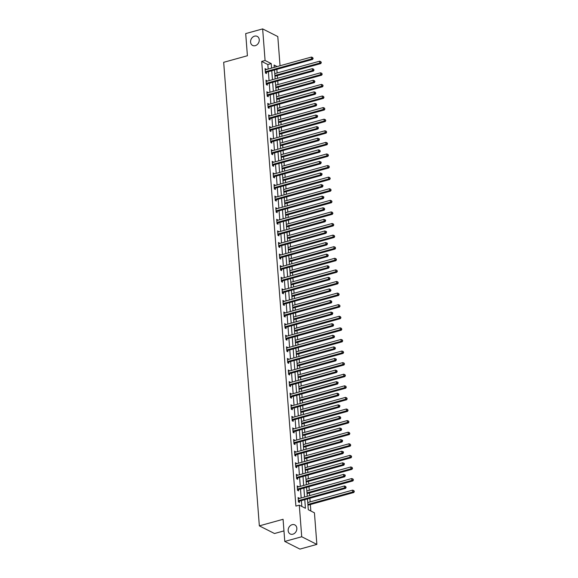 <?xml version="1.0" encoding="UTF-8"?>
<svg xmlns="http://www.w3.org/2000/svg" width="578" height="578" viewBox="0 0 578 578"><rect width="100%" height="100%" fill="white"/><g stroke="black" fill="none" stroke-linecap="round" stroke-linejoin="round"><path stroke-width="0.87" d="M292.143 524.68A5.079 4.147 116.8 0 1 294.802 524.896A5.079 4.147 116.8 0 1 296.738 529.788A5.079 4.147 116.8 0 1 292.873 534.188A5.079 4.147 116.8 0 1 290.214 533.971A5.079 4.147 116.8 0 1 288.27 529.08A5.079 4.147 116.8 0 1 292.143 524.68M254.551 36.154A5.079 4.147 116.8 0 1 257.21 36.371A5.079 4.147 116.8 0 1 259.146 41.262A5.079 4.147 116.8 0 1 255.281 45.662A5.079 4.147 116.8 0 1 252.622 45.438A5.079 4.147 116.8 0 1 250.686 40.554A5.079 4.147 116.8 0 1 254.551 36.154M283.964 530.9L274.499 533.523L259.349 525.864L223.679 62.308L247.406 55.741L245.701 33.596L262.643 28.9L277.794 36.559L280.041 65.755M310.841 511.003L310.343 504.543M310.14 501.899L309.859 498.265M309.656 495.621L309.447 492.947M309.244 490.303L308.97 486.676M308.76 484.032L308.558 481.358M308.356 478.714L308.074 475.08M307.872 472.436L307.662 469.762M307.46 467.118L307.185 463.491M306.983 460.847L306.774 458.166M306.571 455.529L306.289 451.895M306.087 449.25L305.885 446.577M305.675 443.933L305.401 440.306M305.198 437.662L304.989 434.981M304.787 432.344L304.505 428.71M304.303 426.065L304.1 423.392M303.891 420.748L303.616 417.121M303.414 414.477L303.204 411.796M303.002 409.159L302.72 405.525M302.518 402.88L302.316 400.207M302.113 397.563L301.832 393.929M301.629 391.292L301.42 388.611M301.217 385.974L300.936 382.34M300.733 379.695L300.531 377.022M300.329 374.378L300.047 370.744M299.845 368.107L299.635 365.426M299.433 362.789L299.151 359.155M298.949 356.51L298.747 353.837M298.544 351.193L298.262 347.559M298.06 344.921L297.851 342.241M297.648 339.604L297.374 335.97M297.164 333.325L296.962 330.652M296.76 328.008L296.478 324.374M296.276 321.736L296.066 319.056M295.864 316.419L295.589 312.785M295.387 310.14L295.177 307.467M294.975 304.823L294.693 301.189M294.491 298.551L294.289 295.871M294.079 293.234L293.805 289.6M293.602 286.955L293.393 284.282M293.191 281.638L292.909 278.004M292.706 275.366L292.504 272.686M292.295 270.042L292.02 266.415M291.818 263.77L291.608 261.097M291.406 258.453L291.124 254.819M290.922 252.181L290.72 249.501M290.517 246.857L290.235 243.23M290.033 240.585L289.824 237.912M289.621 235.268L289.34 231.634M289.137 228.996L288.935 226.316M288.733 223.672L288.451 220.045M288.249 217.4L288.039 214.727M287.837 212.083L287.562 208.448M287.353 205.804L287.15 203.131M286.948 200.487L286.666 196.86M286.464 194.215L286.255 191.542M286.052 188.898L285.778 185.263M285.568 182.619L285.366 179.946M285.164 177.302L284.882 173.675M284.679 171.03L284.47 168.35M284.268 165.713L283.993 162.078M283.791 159.434L283.581 156.761M283.379 154.116L283.097 150.49M282.895 147.845L282.693 145.165M282.483 142.528L282.209 138.893M282.006 136.249L281.797 133.576M281.594 130.931L281.313 127.304M281.11 124.66L280.908 121.98M280.698 119.343L280.424 115.708M280.222 113.064L280.012 110.391M279.81 107.746L279.528 104.112M279.326 101.475L279.123 98.795M278.921 96.158L278.639 92.523M278.437 89.879L278.228 87.206M278.025 84.561L277.743 80.927M277.541 78.29L277.339 75.61M277.137 72.972L276.855 69.338M307.467 498.93L308.298 509.717L314.439 512.823L316.867 544.404L301.723 536.745L299.288 505.165L305.43 508.272L304.772 499.674M301.723 536.745L284.773 541.442L299.924 549.1L316.867 544.404M268.178 69.042L267.831 64.526L261.69 61.42L295.9 506.104L299.288 505.165M301.832 506.451L301.384 500.613M301.181 497.969L300.488 489.024M300.285 486.38L299.599 477.428M299.397 474.784L298.703 465.839M298.501 463.195L297.815 454.243M297.612 451.599L296.926 442.647M296.716 440.01L296.03 431.058M295.828 428.414L295.141 419.462M294.932 416.825L294.245 407.873M294.043 405.229L293.357 396.277M293.154 393.64L292.461 384.688M292.258 382.044L291.572 373.092M291.37 370.455L290.676 361.503M290.474 358.859L289.788 349.907M289.585 347.27L288.892 338.318M288.689 335.674L288.003 326.722M287.801 324.085L287.107 315.133M286.905 312.488L286.218 303.537M286.016 300.9L285.33 291.948M285.12 289.303L284.434 280.352M284.231 277.715L283.545 268.763M283.336 266.118L282.649 257.167M282.447 254.522L281.761 245.578M281.558 242.933L280.865 233.982M280.662 231.337L279.976 222.393M279.774 219.748L279.08 210.797M278.878 208.152L278.191 199.208M277.989 196.563L277.296 187.612M277.093 184.967L276.407 176.023M276.205 173.378L275.511 164.427M275.309 161.782L274.622 152.83M274.42 150.193L273.734 141.242M273.524 138.597L272.838 129.645M272.635 127.008L271.949 118.057M271.739 115.412L271.053 106.46M270.851 103.823L270.164 94.871M269.962 92.227L269.269 83.275M269.066 80.638L268.38 71.686M266.155 69.606L265.092 68.572L265.432 73.03L266.458 73.543L266.364 72.344M267.043 81.195L265.981 80.161L266.321 84.619L267.347 85.139L267.253 83.933M267.939 92.791L266.87 91.758L267.217 96.215L268.243 96.728L268.149 95.529M268.828 104.38L267.766 103.346L268.105 107.804L269.131 108.324L269.037 107.118M269.724 115.976L268.654 114.943L269.001 119.4L270.027 119.913L269.933 118.714M270.612 127.565L269.55 126.531L269.89 130.989L270.916 131.509L270.822 130.303M271.501 139.161L270.439 138.128L270.786 142.585L271.805 143.098L271.718 141.899M272.397 150.75L271.335 149.716L271.674 154.174L272.7 154.694L272.606 153.495M273.286 162.346L272.224 161.313L272.57 165.77L273.589 166.291L273.502 165.084M274.182 173.935L273.119 172.901L273.459 177.359L274.485 177.88L274.391 176.68M275.07 185.531L274.008 184.498L274.355 188.955L275.374 189.476L275.28 188.269M275.966 197.12L274.904 196.087L275.244 200.544L276.27 201.065L276.176 199.865M276.855 208.716L275.793 207.683L276.139 212.14L277.158 212.661L277.064 211.454M277.751 220.305L276.689 219.272L277.028 223.737L278.054 224.25L277.96 223.05M278.639 231.901L277.577 230.868L277.917 235.325L278.943 235.846L278.849 234.639M279.535 243.49L278.466 242.457L278.813 246.922L279.839 247.435L279.745 246.235M280.424 255.086L279.362 254.053L279.701 258.511L280.727 259.031L280.633 257.824M281.32 266.682L280.251 265.642L280.597 270.107L281.623 270.62L281.529 269.42M282.209 278.271L281.146 277.238L281.486 281.696L282.512 282.216L282.418 281.009M283.097 289.867L282.035 288.834L282.382 293.292L283.401 293.805L283.314 292.605M283.993 301.456L282.931 300.423L283.271 304.881L284.297 305.401L284.203 304.194M284.882 313.052L283.82 312.019L284.166 316.477L285.185 316.99L285.099 315.79M285.778 324.641L284.716 323.608L285.055 328.066L286.081 328.586L285.987 327.379M286.666 336.237L285.604 335.204L285.951 339.662L286.97 340.175L286.876 338.975M287.562 347.826L286.5 346.793L286.84 351.251L287.866 351.771L287.772 350.564M288.451 359.422L287.389 358.389L287.736 362.847L288.754 363.36L288.66 362.16M289.347 371.011L288.285 369.978L288.624 374.436L289.65 374.956L289.556 373.749M290.235 382.607L289.173 381.574L289.513 386.032L290.539 386.545L290.445 385.345M291.131 394.196L290.062 393.163L290.409 397.621L291.435 398.141L291.341 396.934M292.02 405.792L290.958 404.759L291.298 409.217L292.324 409.73L292.23 408.53M292.916 417.381L291.847 416.348L292.193 420.806L293.219 421.326L293.125 420.127M293.805 428.977L292.743 427.944L293.082 432.402L294.108 432.922L294.014 431.715M294.693 440.566L293.631 439.533L293.978 443.991L294.997 444.511L294.91 443.312M295.589 452.162L294.527 451.129L294.867 455.587L295.893 456.107L295.799 454.9M296.478 463.751L295.416 462.718L295.763 467.176L296.781 467.696L296.695 466.497M297.374 475.347L296.312 474.314L296.651 478.772L297.677 479.292L297.583 478.085M298.262 486.936L297.2 485.903L297.547 490.361L298.566 490.881L298.472 489.682M299.158 498.532L298.096 497.499L298.436 501.957L299.462 502.477L299.368 501.27M284.773 541.442L283.076 519.297L259.349 525.864M261.69 61.42L265.078 60.48L262.643 28.9M271.566 68.103L271.219 63.587L265.078 60.48M304.57 497.037L303.876 488.085M303.674 485.441L302.988 476.489M302.785 473.844L302.099 464.9M301.889 462.255L301.203 453.304M301.001 450.659L300.314 441.715M300.105 439.07L299.418 430.119M299.216 427.474L298.53 418.53M298.327 415.885L297.634 406.934M297.432 404.289L296.745 395.338M296.543 392.7L295.849 383.749M295.647 381.104L294.961 372.153M294.758 369.515L294.065 360.564M293.862 357.919L293.176 348.968M292.974 346.33L292.28 337.379M292.078 334.734L291.391 325.782M291.189 323.145L290.503 314.194M290.293 311.549L289.607 302.597M289.405 299.96L288.718 291.009M288.509 288.364L287.822 279.412M287.62 276.775L286.934 267.824M286.731 265.179L286.038 256.227M285.835 253.59L285.149 244.639M284.947 241.994L284.253 233.042M284.051 230.405L283.365 221.453M283.162 218.809L282.469 209.857M282.266 207.213L281.58 198.268M281.378 195.624L280.684 186.672M280.482 184.028L279.795 175.083M279.593 172.439L278.907 163.487M278.697 160.843L278.011 151.898M277.808 149.254L277.122 140.302M276.913 137.658L276.226 128.713M276.024 126.069L275.338 117.117M275.135 114.473L274.442 105.521M274.239 102.884L273.553 93.932M273.351 91.288L272.657 82.336M272.455 79.699L271.768 70.747M277.115 66.571L274.08 65.039L274.261 67.359M274.463 70.003L275.15 78.948M275.359 81.592L276.046 90.544M276.248 93.188L276.934 102.133M277.144 104.777L277.83 113.729M278.032 116.373L278.719 125.318M278.921 127.962L279.615 136.914M279.817 139.558L280.503 148.503M280.706 151.147L281.399 160.099M281.602 162.743L282.288 171.695M282.49 174.332L283.184 183.284M283.386 185.928L284.073 194.88M284.275 197.517L284.968 206.469M285.171 209.113L285.857 218.065M286.059 220.702L286.746 229.654M286.955 232.298L287.642 241.25M287.844 243.887L288.53 252.839M288.74 255.483L289.426 264.435M289.629 267.072L290.315 276.024M290.517 278.668L291.211 287.62M291.413 290.257L292.1 299.209M292.302 301.853L292.995 310.805M293.198 313.442L293.884 322.394M294.086 325.038L294.78 333.99M294.982 336.634L295.669 345.579M295.871 348.223L296.565 357.175M296.767 359.819L297.453 368.764M297.656 371.408L298.342 380.36M298.551 383.004L299.238 391.949M299.44 394.593L300.127 403.545M300.336 406.19L301.022 415.134M301.225 417.778L301.911 426.73M302.113 429.375L302.807 438.326M303.009 440.963L303.696 449.915M303.898 452.56L304.592 461.511M304.794 464.148L305.48 473.1M305.683 475.745L306.376 484.696M306.578 487.333L307.265 496.285M267.831 64.526L271.219 63.587M265.15 69.353L266.111 69.085M266.039 80.949L267.007 80.682M266.935 92.538L267.896 92.27M267.824 104.134L268.792 103.867M268.719 115.723L269.68 115.456M269.608 127.319L270.569 127.052M270.504 138.908L271.465 138.641M271.393 150.504L272.354 150.237M272.289 162.093L273.25 161.826M273.177 173.689L274.138 173.422M274.066 185.278L275.034 185.011M274.962 196.874L275.923 196.607M275.851 208.463L276.819 208.196M276.746 220.059L277.707 219.792M277.635 231.648L278.603 231.388M278.531 243.244L279.492 242.977M279.42 254.833L280.388 254.573M280.316 266.429L281.276 266.162M281.204 278.025L282.165 277.758M282.1 289.614L283.061 289.347M282.989 301.21L283.95 300.943M283.885 312.799L284.846 312.532M284.773 324.395L285.734 324.128M285.662 335.984L286.63 335.717M286.558 347.58L287.519 347.313M287.447 359.169L288.415 358.902M288.343 370.765L289.303 370.498M289.231 382.354L290.199 382.087M290.127 393.95L291.088 393.683M291.016 405.539L291.984 405.272M291.912 417.135L292.873 416.868M292.8 428.724L293.761 428.457M293.696 440.32L294.657 440.053M294.585 451.909L295.546 451.642M295.481 463.505L296.442 463.238M296.37 475.094L297.33 474.827M297.258 486.69L298.226 486.423M298.154 498.279L299.115 498.019M265.685 71.629L266.711 72.149L312.597 59.44L311.571 58.92L265.685 71.629A0.795 0.65 -63.2 0 0 265.432 71.751L265.338 71.824M312.72 58.277L313.124 58.479L312.662 57.533L312.72 58.277L311.571 58.92L311.426 57.063L265.54 69.772A0.795 0.65 -63.2 0 1 265.288 69.786L265.179 69.772M266.711 72.149A0.795 0.65 -63.2 0 0 266.458 72.272L265.439 73.03M312.597 59.44L313.124 58.479M312.662 57.533L311.426 57.063M274.947 76.274L320.783 63.58L319.757 63.06L319.62 61.203L274.745 73.63M274.89 75.487L321.317 62.619L320.848 61.673L320.906 62.417M319.62 61.203L320.848 61.673M321.317 62.619L320.783 63.58M266.574 83.225L267.6 83.738L313.486 71.029L312.467 70.516L266.574 83.225A0.795 0.65 -63.2 0 0 266.328 83.348L266.234 83.42M313.608 69.866L314.02 70.075L313.551 69.122L313.608 69.866L312.467 70.516L312.322 68.659L266.436 81.368A0.795 0.65 -63.2 0 1 266.176 81.382L266.075 81.368M267.6 83.738A0.795 0.65 -63.2 0 0 267.354 83.868L266.328 84.626M313.486 71.029L314.02 70.075M313.551 69.122L312.322 68.659M267.469 94.814L268.495 95.334L314.381 82.625L313.355 82.105L267.469 94.814A0.795 0.65 -63.2 0 0 267.217 94.937L267.123 95.009M314.504 81.462L314.909 81.664L314.446 80.718L314.504 81.462L313.355 82.105L313.211 80.248L267.325 92.957A0.795 0.65 -63.2 0 1 267.065 92.971L266.964 92.957M268.495 95.334A0.795 0.65 -63.2 0 0 268.243 95.457L267.224 96.215M314.381 82.625L314.909 81.664M314.446 80.718L313.211 80.248M275.836 87.863L321.679 75.169L320.653 74.656L320.508 72.799L275.634 85.226M275.778 87.083L322.206 74.215L321.744 73.262L321.794 74.006M320.508 72.799L321.744 73.262M322.206 74.215L321.679 75.169M276.732 99.459L322.567 86.765L321.541 86.245L321.404 84.388L276.53 96.815M276.674 98.672L323.102 85.804L322.632 84.858L322.69 85.602M321.404 84.388L322.632 84.858M323.102 85.804L322.567 86.765M268.358 106.41L269.384 106.923L315.27 94.214L314.251 93.701L268.358 106.41A0.795 0.65 -63.2 0 0 268.113 106.533L268.019 106.605M315.393 93.051L315.805 93.26L315.335 92.307L315.393 93.051L314.251 93.701L314.107 91.844L268.221 104.553A0.795 0.65 -63.2 0 1 267.961 104.567L267.86 104.553M269.384 106.923A0.795 0.65 -63.2 0 0 269.138 107.053L268.113 107.811M315.27 94.214L315.805 93.26M315.335 92.307L314.107 91.844M269.254 117.999L270.273 118.519L316.166 105.81L315.14 105.29L269.254 117.999A0.795 0.65 -63.2 0 0 269.001 118.122L268.907 118.194M316.289 104.647L316.693 104.849L316.231 103.903L316.289 104.647L315.14 105.29L314.996 103.433L269.11 116.142A0.795 0.65 -63.2 0 1 268.849 116.156L268.748 116.142M270.273 118.519A0.795 0.65 -63.2 0 0 270.027 118.642L269.008 119.4M316.166 105.81L316.693 104.849M316.231 103.903L314.996 103.433M270.143 129.595L271.169 130.108L317.055 117.399L316.029 116.886L270.143 129.595A0.795 0.65 -63.2 0 0 269.897 129.718L269.803 129.79M317.178 116.236L317.589 116.445L317.532 115.701L317.12 115.499L317.178 116.236L316.029 116.886L315.891 115.029L269.998 127.738A0.795 0.65 -63.2 0 1 269.745 127.752L269.644 127.738M271.169 130.108A0.795 0.65 -63.2 0 0 270.916 130.238L269.897 130.996M317.055 117.399L317.589 116.445M317.12 115.499L315.891 115.029M277.621 111.048L323.463 98.354L322.437 97.841L322.293 95.984L277.418 108.411M277.563 110.268L323.991 97.4L323.521 96.447L323.579 97.191M322.293 95.984L323.521 96.447M323.991 97.4L323.463 98.354M278.517 122.644L324.352 109.95L323.326 109.43L323.189 107.573L278.314 120M278.452 121.857L324.887 108.996L324.417 108.043L324.475 108.787M323.189 107.573L324.417 108.043M324.887 108.996L324.352 109.95M279.405 134.241L325.241 121.539L324.222 121.026L324.077 119.169L279.203 131.596M279.347 133.453L325.775 120.585L325.306 119.639L325.363 120.376M324.077 119.169L325.306 119.639M325.775 120.585L325.241 121.539M280.301 145.829L326.137 133.135L325.111 132.615L324.966 130.758L280.099 143.185M280.236 145.049L326.664 132.181L326.202 131.228L326.259 131.972M324.966 130.758L326.202 131.228M326.664 132.181L326.137 133.135M281.19 157.426L327.025 144.724L326.006 144.211L325.862 142.354L280.987 154.781M281.132 156.638L327.56 143.77L327.09 142.824L327.148 143.561M325.862 142.354L327.09 142.824M327.56 143.77L327.025 144.724M282.086 169.014L327.921 156.32L326.895 155.8L326.751 153.943L281.883 166.37M282.021 168.234L328.449 155.366L327.986 154.413L328.044 155.157M326.751 153.943L327.986 154.413M328.449 155.366L327.921 156.32M282.974 180.611L328.81 167.916L327.791 167.396L327.647 165.539L282.772 177.966M282.917 179.823L329.344 166.955L328.875 166.009L328.933 166.746M327.647 165.539L328.875 166.009M329.344 166.955L328.81 167.916M283.87 192.199L329.706 179.505L328.68 178.985L328.535 177.128L283.661 189.555M283.805 191.419L330.233 178.551L329.771 177.598L329.828 178.342M328.535 177.128L329.771 177.598M330.233 178.551L329.706 179.505M284.759 203.796L330.594 191.101L329.576 190.581L329.431 188.724L284.557 201.151M284.701 203.008L331.129 190.14L330.659 189.194L330.717 189.938M329.431 188.724L330.659 189.194M331.129 190.14L330.594 191.101M285.648 215.384L331.49 202.69L330.464 202.17L330.32 200.313L285.445 212.74M285.59 214.604L332.018 201.736L331.555 200.783L331.613 201.527M330.32 200.313L331.555 200.783M332.018 201.736L331.49 202.69M286.544 226.981L332.379 214.286L331.353 213.766L331.216 211.909L286.341 224.336M286.486 226.193L332.914 213.325L332.444 212.379L332.502 213.123M331.216 211.909L332.444 212.379M332.914 213.325L332.379 214.286M287.432 238.57L333.275 225.875L332.249 225.355L332.104 223.498L287.23 235.932M287.374 237.789L333.802 224.921L333.34 223.968L333.39 224.712M332.104 223.498L333.34 223.968M333.802 224.921L333.275 225.875M288.328 250.166L334.163 237.471L333.138 236.951L333 235.094L288.126 247.521M288.27 249.378L334.698 236.51L334.229 235.564L334.286 236.308M333 235.094L334.229 235.564M334.698 236.51L334.163 237.471M289.217 261.755L335.059 249.06L334.033 248.547L333.889 246.683L289.014 259.117M289.159 260.974L335.587 248.106L335.117 247.153L335.175 247.897M333.889 246.683L335.117 247.153M335.587 248.106L335.059 249.06M290.113 273.351L335.948 260.656L334.922 260.136L334.785 258.279L289.91 270.706M290.048 272.563L336.483 259.695L336.013 258.749L336.071 259.493M334.785 258.279L336.013 258.749M336.483 259.695L335.948 260.656M291.001 284.94L336.837 272.245L335.818 271.732L335.674 269.868L290.799 282.302M290.944 284.159L337.371 271.292L336.902 270.338L336.96 271.082M335.674 269.868L336.902 270.338M337.371 271.292L336.837 272.245M291.897 296.536L337.733 283.841L336.707 283.321L336.562 281.464L291.695 293.891M291.832 295.748L338.26 282.88L337.798 281.934L337.855 282.678M336.562 281.464L337.798 281.934M338.26 282.88L337.733 283.841M292.786 308.125L338.621 295.43L337.603 294.917L337.458 293.053L292.584 305.487M292.728 307.344L339.156 294.477L338.686 293.523L338.744 294.267M337.458 293.053L338.686 293.523M339.156 294.477L338.621 295.43M293.682 319.721L339.517 307.026L338.491 306.506L338.347 304.649L293.48 317.076M293.617 318.933L340.045 306.065L339.582 305.119L339.64 305.863M338.347 304.649L339.582 305.119M340.045 306.065L339.517 307.026M271.039 141.184L272.057 141.704L317.951 128.995L316.925 128.475L271.039 141.184A0.795 0.65 -63.2 0 0 270.786 141.307L270.692 141.379M318.066 127.832L318.478 128.041L318.016 127.088L318.066 127.832L316.925 128.475L316.78 126.618L270.894 139.327A0.795 0.65 -63.2 0 1 270.634 139.341L270.533 139.327M272.057 141.704A0.795 0.65 -63.2 0 0 271.812 141.827L270.793 142.585M317.951 128.995L318.478 128.041M318.016 127.088L316.78 126.618M271.927 152.78L272.953 153.3L318.839 140.584L317.813 140.071L271.927 152.78A0.795 0.65 -63.2 0 0 271.682 152.903L271.581 152.975M318.962 139.421L319.374 139.63L319.316 138.886L318.904 138.684L318.962 139.421L317.813 140.071L317.676 138.214L271.783 150.923A0.795 0.65 -63.2 0 1 271.53 150.937L271.429 150.923M272.953 153.3A0.795 0.65 -63.2 0 0 272.7 153.423L271.682 154.181M318.839 140.584L319.374 139.63M318.904 138.684L317.676 138.214M272.823 164.369L273.842 164.889L319.735 152.18L318.709 151.66L272.823 164.369A0.795 0.65 -63.2 0 0 272.57 164.499L272.476 164.564M319.851 151.017L320.263 151.226L319.793 150.273L319.851 151.017L318.709 151.66L318.565 149.803L272.679 162.512A0.795 0.65 -63.2 0 1 272.419 162.534L272.317 162.512M273.842 164.889A0.795 0.65 -63.2 0 0 273.596 165.012L272.57 165.77M319.735 152.18L320.263 151.226M319.793 150.273L318.565 149.803M273.712 175.965L274.738 176.485L320.624 163.776L319.598 163.256L273.712 175.965A0.795 0.65 -63.2 0 0 273.466 176.088L273.365 176.16M320.747 162.606L321.151 162.815L321.101 162.071L320.689 161.869L320.747 162.606L319.598 163.256L319.461 161.399L273.567 174.108A0.795 0.65 -63.2 0 1 273.315 174.123L273.206 174.108M274.738 176.485A0.795 0.65 -63.2 0 0 274.485 176.608L273.466 177.367M320.624 163.776L321.151 162.815M320.689 161.869L319.461 161.399M274.608 187.554L275.627 188.074L321.512 175.365L320.494 174.845L274.608 187.554A0.795 0.65 -63.2 0 0 274.355 187.684L274.261 187.749M321.635 174.202L322.047 174.412L321.989 173.667L321.578 173.458L321.635 174.202L320.494 174.845L320.349 172.988L274.463 185.697A0.795 0.65 -63.2 0 1 274.203 185.719L274.102 185.697M275.627 188.074A0.795 0.65 -63.2 0 0 275.381 188.197L274.355 188.955M321.512 175.365L322.047 174.412M321.578 173.458L320.349 172.988M275.496 199.15L276.522 199.67L322.408 186.961L321.382 186.441L275.496 199.15A0.795 0.65 -63.2 0 0 275.251 199.273L275.15 199.345M322.531 185.791L322.936 186L322.878 185.256L322.473 185.054L322.531 185.791L321.382 186.441L321.238 184.584L275.352 197.293A0.795 0.65 -63.2 0 1 275.099 197.308L274.991 197.293M276.522 199.67A0.795 0.65 -63.2 0 0 276.27 199.793L275.251 200.552M322.408 186.961L322.936 186M322.473 185.054L321.238 184.584M276.385 210.739L277.411 211.259L323.297 198.55L322.278 198.03L276.385 210.739A0.795 0.65 -63.2 0 0 276.139 210.869L276.046 210.934M323.42 197.387L323.832 197.597L323.774 196.852L323.362 196.643L323.42 197.387L322.278 198.03L322.134 196.173L276.248 208.882A0.795 0.65 -63.2 0 1 275.988 208.904L275.887 208.882M277.411 211.259A0.795 0.65 -63.2 0 0 277.165 211.382L276.139 212.14M323.297 198.55L323.832 197.597M323.362 196.643L322.134 196.173M277.281 222.335L278.307 222.855L324.193 210.146L323.167 209.626L277.281 222.335A0.795 0.65 -63.2 0 0 277.028 222.458L276.934 222.53M324.316 208.983L324.72 209.185L324.258 208.239L324.316 208.983L323.167 209.626L323.023 207.769L277.137 220.478A0.795 0.65 -63.2 0 1 276.884 220.493L276.775 220.478M278.307 222.855A0.795 0.65 -63.2 0 0 278.054 222.978L277.035 223.737M324.193 210.146L324.72 209.185M324.258 208.239L323.023 207.769M278.17 233.931L279.196 234.444L325.082 221.735L324.063 221.215L278.17 233.931A0.795 0.65 -63.2 0 0 277.924 234.054L277.83 234.126M325.204 220.572L325.616 220.782L325.559 220.037L325.147 219.828L325.204 220.572L324.063 221.215L323.918 219.358L278.032 232.067A0.795 0.65 -63.2 0 1 277.772 232.089L277.671 232.067M279.196 234.444A0.795 0.65 -63.2 0 0 278.95 234.567L277.924 235.325M325.082 221.735L325.616 220.782M325.147 219.828L323.918 219.358M279.066 245.52L280.092 246.04L325.978 233.331L324.952 232.811L279.066 245.52A0.795 0.65 -63.2 0 0 278.813 245.643L278.719 245.715M326.1 232.168L326.505 232.37L326.447 231.626L326.043 231.424L326.1 232.168L324.952 232.811L324.807 230.954L278.921 243.663A0.795 0.65 -63.2 0 1 278.661 243.678L278.56 243.663M280.092 246.04A0.795 0.65 -63.2 0 0 279.839 246.163L278.82 246.922M325.978 233.331L326.505 232.37M326.043 231.424L324.807 230.954M279.954 257.116L280.98 257.629L326.866 244.92L325.848 244.407L279.954 257.116A0.795 0.65 -63.2 0 0 279.709 257.239L279.615 257.311M326.989 243.757L327.401 243.967L327.343 243.222L326.931 243.013L326.989 243.757L325.848 244.407L325.703 242.543L279.817 255.252A0.795 0.65 -63.2 0 1 279.557 255.274L279.456 255.252M280.98 257.629A0.795 0.65 -63.2 0 0 280.735 257.752L279.709 258.511M326.866 244.92L327.401 243.967M326.931 243.013L325.703 242.543M280.85 268.705L281.869 269.225L327.762 256.516L326.736 255.996L280.85 268.705A0.795 0.65 -63.2 0 0 280.597 268.828L280.503 268.9M327.885 255.353L328.29 255.555L327.827 254.609L327.885 255.353L326.736 255.996L326.592 254.139L280.706 266.848A0.795 0.65 -63.2 0 1 280.446 266.863L280.344 266.848M281.869 269.225A0.795 0.65 -63.2 0 0 281.623 269.348L280.605 270.107M327.762 256.516L328.29 255.555M327.827 254.609L326.592 254.139M281.739 280.301L282.765 280.814L328.651 268.105L327.625 267.592L281.739 280.301A0.795 0.65 -63.2 0 0 281.493 280.424L281.392 280.496M328.774 266.942L329.185 267.152L328.716 266.198L328.774 266.942L327.625 267.592L327.488 265.728L281.594 278.437A0.795 0.65 -63.2 0 1 281.341 278.459L281.24 278.437M282.765 280.814A0.795 0.65 -63.2 0 0 282.512 280.937L281.493 281.696M328.651 268.105L329.185 267.152M328.716 266.198L327.488 265.728M282.635 291.89L283.654 292.41L329.547 279.701L328.521 279.181L282.635 291.89A0.795 0.65 -63.2 0 0 282.382 292.013L282.288 292.085M329.662 278.538L330.074 278.74L329.612 277.794L329.662 278.538L328.521 279.181L328.376 277.324L282.49 290.033A0.795 0.65 -63.2 0 1 282.23 290.048L282.129 290.033M283.654 292.41A0.795 0.65 -63.2 0 0 283.408 292.533L282.389 293.292M329.547 279.701L330.074 278.74M329.612 277.794L328.376 277.324M283.523 303.486L284.549 303.999L330.435 291.29L329.409 290.777L283.523 303.486A0.795 0.65 -63.2 0 0 283.278 303.609L283.177 303.681M330.558 290.127L330.97 290.337L330.5 289.383L330.558 290.127L329.409 290.777L329.272 288.913L283.379 301.629A0.795 0.65 -63.2 0 1 283.126 301.644L283.025 301.629M284.549 303.999A0.795 0.65 -63.2 0 0 284.297 304.122L283.278 304.888M330.435 291.29L330.97 290.337M330.5 289.383L329.272 288.913M284.419 315.075L285.438 315.595L331.324 302.886L330.305 302.366L284.419 315.075A0.795 0.65 -63.2 0 0 284.166 315.198L284.073 315.27M331.447 301.723L331.859 301.926L331.389 300.979L331.447 301.723L330.305 302.366L330.161 300.509L284.275 313.218A0.795 0.65 -63.2 0 1 284.015 313.233L283.914 313.218M285.438 315.595A0.795 0.65 -63.2 0 0 285.192 315.718L284.166 316.477M331.324 302.886L331.859 301.926M331.389 300.979L330.161 300.509M285.308 326.671L286.334 327.184L332.22 314.475L331.194 313.962L285.308 326.671A0.795 0.65 -63.2 0 0 285.062 326.794L284.961 326.866M332.343 313.312L332.747 313.522L332.697 312.777L332.285 312.568L332.343 313.312L331.194 313.962L331.057 312.106L285.164 324.814A0.795 0.65 -63.2 0 1 284.911 324.829L284.802 324.814M286.334 327.184A0.795 0.65 -63.2 0 0 286.081 327.307L285.062 328.073M332.22 314.475L332.747 313.522M332.285 312.568L331.057 312.106M286.204 338.26L287.223 338.78L333.109 326.071L332.09 325.551L286.204 338.26A0.795 0.65 -63.2 0 0 285.951 338.383L285.857 338.455M333.231 324.908L333.643 325.111L333.174 324.164L333.231 324.908L332.09 325.551L331.945 323.694L286.059 336.403A0.795 0.65 -63.2 0 1 285.799 336.418L285.698 336.403M287.223 338.78A0.795 0.65 -63.2 0 0 286.977 338.903L285.951 339.662M333.109 326.071L333.643 325.111M333.174 324.164L331.945 323.694M287.093 349.856L288.119 350.369L334.005 337.66L332.979 337.147L287.093 349.856A0.795 0.65 -63.2 0 0 286.847 349.979L286.746 350.051M334.127 336.497L334.532 336.707L334.07 335.753L334.127 336.497L332.979 337.147L332.834 335.291L286.948 347.999A0.795 0.65 -63.2 0 1 286.695 348.014L286.587 347.999M288.119 350.369A0.795 0.65 -63.2 0 0 287.866 350.492L286.847 351.258M334.005 337.66L334.532 336.707M334.07 335.753L332.834 335.291M287.981 361.445L289.007 361.965L334.893 349.257L333.874 348.736L287.981 361.445A0.795 0.65 -63.2 0 0 287.736 361.568L287.642 361.64M335.016 348.093L335.428 348.296L334.958 347.349L335.016 348.093L333.874 348.736L333.73 346.879L287.844 359.588A0.795 0.65 -63.2 0 1 287.584 359.603L287.483 359.588M289.007 361.965A0.795 0.65 -63.2 0 0 288.762 362.088L287.736 362.847M334.893 349.257L335.428 348.296M334.958 347.349L333.73 346.879M294.57 331.31L340.406 318.615L339.387 318.102L339.243 316.245L294.368 328.672M294.513 330.529L340.941 317.662L340.471 316.708L340.529 317.452M339.243 316.245L340.471 316.708M340.941 317.662L340.406 318.615M295.466 342.906L341.302 330.211L340.276 329.691L340.131 327.834L295.257 340.261M295.401 342.118L341.829 329.25L341.367 328.304L341.425 329.048M340.131 327.834L341.367 328.304M341.829 329.25L341.302 330.211M296.355 354.495L342.19 341.8L341.172 341.287L341.027 339.43L296.153 351.858M296.297 353.714L342.725 340.847L342.255 339.893L342.313 340.637M341.027 339.43L342.255 339.893M342.725 340.847L342.19 341.8M297.244 366.091L343.086 353.396L342.06 352.876L341.916 351.019L297.041 363.446M297.186 365.303L343.614 352.436L343.151 351.489L343.209 352.233M341.916 351.019L343.151 351.489M343.614 352.436L343.086 353.396M288.877 373.041L289.903 373.554L335.789 360.845L334.763 360.332L288.877 373.041A0.795 0.65 -63.2 0 0 288.624 373.164L288.53 373.236M335.912 359.682L336.317 359.892L336.259 359.148L335.854 358.938L335.912 359.682L334.763 360.332L334.619 358.476L288.733 371.184A0.795 0.65 -63.2 0 1 288.48 371.199L288.371 371.184M289.903 373.554A0.795 0.65 -63.2 0 0 289.65 373.684L288.632 374.443M335.789 360.845L336.317 359.892M335.854 358.938L334.619 358.476M289.766 384.63L290.792 385.15L336.678 372.442L335.659 371.921L289.766 384.63A0.795 0.65 -63.2 0 0 289.52 384.753L289.426 384.825M336.801 371.278L337.212 371.481L336.743 370.534L336.801 371.278L335.659 371.921L335.515 370.065L289.629 382.773A0.795 0.65 -63.2 0 1 289.368 382.788L289.267 382.773M290.792 385.15A0.795 0.65 -63.2 0 0 290.546 385.273L289.52 386.032M336.678 372.442L337.212 371.481M336.743 370.534L335.515 370.065M290.662 396.226L291.688 396.739L337.574 384.03L336.548 383.517L290.662 396.226A0.795 0.65 -63.2 0 0 290.409 396.349L290.315 396.421M337.697 382.867L338.101 383.077L338.043 382.333L337.639 382.123L337.697 382.867L336.548 383.517L336.403 381.661L290.517 394.369A0.795 0.65 -63.2 0 1 290.257 394.384L290.156 394.369M291.688 396.739A0.795 0.65 -63.2 0 0 291.435 396.869L290.416 397.628M337.574 384.03L338.101 383.077M337.639 382.123L336.403 381.661M291.55 407.815L292.576 408.335L338.462 395.627L337.444 395.106L291.55 407.815A0.795 0.65 -63.2 0 0 291.305 407.938L291.211 408.01M338.585 394.463L338.997 394.673L338.527 393.719L338.585 394.463L337.444 395.106L337.299 393.25L291.413 405.958A0.795 0.65 -63.2 0 1 291.153 405.973L291.052 405.958M292.576 408.335A0.795 0.65 -63.2 0 0 292.331 408.458L291.305 409.217M338.462 395.627L338.997 394.673M338.527 393.719L337.299 393.25M292.446 419.411L293.465 419.924L339.358 407.215L338.332 406.702L292.446 419.411A0.795 0.65 -63.2 0 0 292.193 419.534L292.1 419.606M339.481 406.052L339.886 406.262L339.828 405.518L339.423 405.315L339.481 406.052L338.332 406.702L338.188 404.846L292.302 417.554A0.795 0.65 -63.2 0 1 292.042 417.569L291.941 417.554M293.465 419.924A0.795 0.65 -63.2 0 0 293.219 420.054L292.201 420.813M339.358 407.215L339.886 406.262M339.423 405.315L338.188 404.846M293.335 431L294.361 431.52L340.247 418.812L339.221 418.291L293.335 431A0.795 0.65 -63.2 0 0 293.089 431.13L292.988 431.195M340.37 417.648L340.782 417.858L340.312 416.904L340.37 417.648L339.221 418.291L339.084 416.435L293.191 429.143A0.795 0.65 -63.2 0 1 292.938 429.165L292.836 429.143M294.361 431.52A0.795 0.65 -63.2 0 0 294.108 431.643L293.089 432.402M340.247 418.812L340.782 417.858M340.312 416.904L339.084 416.435M294.231 442.596L295.25 443.116L341.143 430.4L340.117 429.888L294.231 442.596A0.795 0.65 -63.2 0 0 293.978 442.719L293.884 442.791M341.258 429.237L341.67 429.447L341.208 428.5L341.258 429.237L340.117 429.888L339.972 428.031L294.086 440.739A0.795 0.65 -63.2 0 1 293.826 440.754L293.725 440.739M295.25 443.116A0.795 0.65 -63.2 0 0 295.004 443.239L293.985 443.998M341.143 430.4L341.67 429.447M341.208 428.5L339.972 428.031M295.12 454.185L296.146 454.705L342.031 441.997L341.006 441.476L295.12 454.185A0.795 0.65 -63.2 0 0 294.874 454.315L294.773 454.38M342.154 440.833L342.566 441.043L342.508 440.299L342.097 440.089L342.154 440.833L341.006 441.476L340.868 439.62L294.975 452.328A0.795 0.65 -63.2 0 1 294.722 452.35L294.621 452.328M296.146 454.705A0.795 0.65 -63.2 0 0 295.893 454.828L294.874 455.587M342.031 441.997L342.566 441.043M342.097 440.089L340.868 439.62M298.14 377.68L343.975 364.985L342.949 364.472L342.812 362.616L297.937 375.043M298.082 376.899L344.51 364.032L344.04 363.078L344.098 363.822M342.812 362.616L344.04 363.078M344.51 364.032L343.975 364.985M299.028 389.276L344.871 376.581L343.845 376.061L343.7 374.204L298.826 386.631M298.971 388.488L345.398 375.621L344.936 374.674L344.987 375.418M343.7 374.204L344.936 374.674M345.398 375.621L344.871 376.581M299.924 400.872L345.76 388.17L344.734 387.657L344.596 385.801L299.722 398.228M299.866 400.084L346.294 387.217L345.825 386.27L345.882 387.007M344.596 385.801L345.825 386.27M346.294 387.217L345.76 388.17M300.813 412.461L346.656 399.766L345.63 399.246L345.485 397.389L300.611 409.816M300.755 411.673L347.183 398.813L346.713 397.859L346.771 398.603M345.485 397.389L346.713 397.859M347.183 398.813L346.656 399.766M301.709 424.057L347.544 411.355L346.518 410.842L346.381 408.986L301.506 421.413M301.644 423.269L348.079 410.402L347.609 409.455L347.667 410.192M346.381 408.986L347.609 409.455M348.079 410.402L347.544 411.355M302.597 435.646L348.433 422.952L347.414 422.431L347.27 420.574L302.395 433.001M302.54 434.866L348.968 421.998L348.498 421.044L348.556 421.788M347.27 420.574L348.498 421.044M348.968 421.998L348.433 422.952M303.493 447.242L349.329 434.54L348.303 434.027L348.158 432.171L303.291 444.598M303.428 446.454L349.856 433.587L349.394 432.64L349.452 433.377M348.158 432.171L349.394 432.64M349.856 433.587L349.329 434.54M304.382 458.831L350.217 446.137L349.199 445.616L349.054 443.76L304.18 456.187M304.324 458.051L350.752 445.183L350.282 444.229L350.34 444.973M349.054 443.76L350.282 444.229M350.752 445.183L350.217 446.137M296.015 465.781L297.034 466.301L342.92 453.593L341.901 453.073L296.015 465.781A0.795 0.65 -63.2 0 0 295.763 465.904L295.669 465.976M343.043 452.422L343.455 452.632L343.397 451.888L342.985 451.685L343.043 452.422L341.901 453.073L341.757 451.216L295.871 463.924A0.795 0.65 -63.2 0 1 295.611 463.939L295.51 463.924M297.034 466.301A0.795 0.65 -63.2 0 0 296.789 466.424L295.763 467.183M342.92 453.593L343.455 452.632M342.985 451.685L341.757 451.216M305.278 470.427L351.113 457.733L350.087 457.212L349.943 455.356L305.076 467.783M305.213 469.639L351.641 456.772L351.178 455.825L351.236 456.562M349.943 455.356L351.178 455.825M351.641 456.772L351.113 457.733M296.904 477.37L297.93 477.89L343.816 465.182L342.79 464.661L296.904 477.37A0.795 0.65 -63.2 0 0 296.659 477.5L296.557 477.565M343.939 464.018L344.344 464.228L344.293 463.484L343.881 463.274L343.939 464.018L342.79 464.661L342.653 462.805L296.76 475.513A0.795 0.65 -63.2 0 1 296.507 475.535L296.398 475.513M297.93 477.89A0.795 0.65 -63.2 0 0 297.677 478.013L296.659 478.772M343.816 465.182L344.344 464.228M343.881 463.274L342.653 462.805M306.167 482.016L352.002 469.322L350.983 468.801L350.839 466.945L305.964 479.372M306.109 481.236L352.537 468.368L352.067 467.414L352.125 468.158M350.839 466.945L352.067 467.414M352.537 468.368L352.002 469.322M297.8 488.966L298.819 489.487L344.705 476.778L343.686 476.258L297.8 488.966A0.795 0.65 -63.2 0 0 297.547 489.089L297.453 489.161M344.828 475.615L345.239 475.817L345.182 475.073L344.77 474.87L344.828 475.615L343.686 476.258L343.542 474.401L297.656 487.11A0.795 0.65 -63.2 0 1 297.395 487.124L297.294 487.11M298.819 489.487A0.795 0.65 -63.2 0 0 298.573 489.609L297.547 490.368M344.705 476.778L345.239 475.817M344.77 474.87L343.542 474.401M307.062 493.612L352.898 480.918L351.872 480.397L351.727 478.541L306.853 490.968M306.997 492.824L353.425 479.957L352.963 479.01L353.021 479.754M351.727 478.541L352.963 479.01M353.425 479.957L352.898 480.918M298.689 500.562L299.715 501.075L345.601 488.367L344.575 487.846L298.689 500.562A0.795 0.65 -63.2 0 0 298.443 500.685L298.342 500.758M345.723 487.203L346.128 487.413L345.666 486.459L345.723 487.203L344.575 487.846L344.43 485.99L298.544 498.698A0.795 0.65 -63.2 0 1 298.291 498.72L298.183 498.698M299.715 501.075A0.795 0.65 -63.2 0 0 299.462 501.198L298.443 501.957M345.601 488.367L346.128 487.413M345.666 486.459L344.43 485.99M307.951 505.201L353.787 492.507L352.768 491.986L352.623 490.13L307.749 502.564M307.893 504.421L354.321 491.553L353.852 490.599L353.909 491.343M352.623 490.13L353.852 490.599M354.321 491.553L353.787 492.507M265.432 71.751L266.458 72.272M266.328 83.348L267.354 83.868M267.217 94.937L268.243 95.457M268.113 106.533L269.138 107.053M269.001 118.122L270.027 118.642M269.897 129.718L270.916 130.238M270.786 141.307L271.812 141.827M271.682 152.903L272.7 153.423M272.57 164.499L273.596 165.012M273.466 176.088L274.485 176.608M274.355 187.684L275.381 188.197M275.251 199.273L276.27 199.793M276.139 210.869L277.165 211.382M277.028 222.458L278.054 222.978M277.924 234.054L278.95 234.567M278.813 245.643L279.839 246.163M279.709 257.239L280.735 257.752M280.597 268.828L281.623 269.348M281.493 280.424L282.512 280.937M282.382 292.013L283.408 292.533M283.278 303.609L284.297 304.122M284.166 315.198L285.192 315.718M285.062 326.794L286.081 327.307M285.951 338.383L286.977 338.903M286.847 349.979L287.866 350.492M287.736 361.568L288.762 362.088M288.624 373.164L289.65 373.684M289.52 384.753L290.546 385.273M290.409 396.349L291.435 396.869M291.305 407.938L292.331 408.458M292.193 419.534L293.219 420.054M293.089 431.13L294.108 431.643M293.978 442.719L295.004 443.239M294.874 454.315L295.893 454.828M295.763 465.904L296.789 466.424M296.659 477.5L297.677 478.013M297.547 489.089L298.573 489.609M298.443 500.685L299.462 501.198"/></g></svg>
